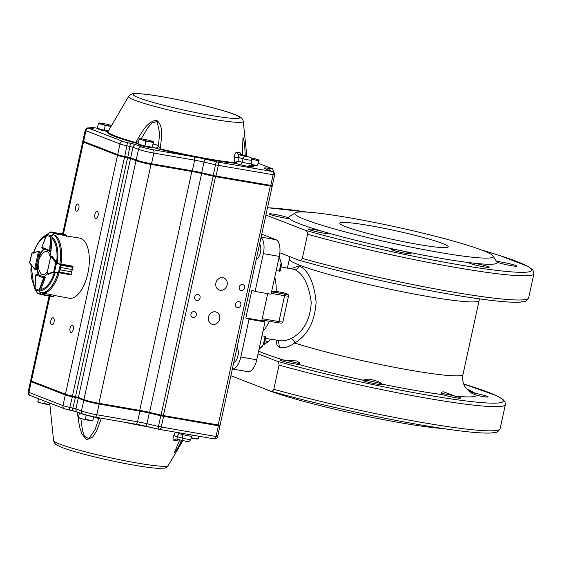 <?xml version="1.0" encoding="UTF-8"?>
<svg xmlns="http://www.w3.org/2000/svg" width="562" height="562" viewBox="0 0 562 562"><rect width="100%" height="100%" fill="white"/><g stroke="black" fill="none" stroke-linecap="round" stroke-linejoin="round"><path stroke-width="0.84" d="M382.146 384.169C379.462 382.771 364.155 379.554 362.883 380.123L368.546 379.167C374.973 380.074 379.505 381.738 382.146 384.169A114.634 9.392 -167.7 0 0 414.679 390.316A114.634 9.392 -167.7 0 0 442.526 394.643L441.205 393.807L441.008 392.796L441.858 392.009L443.629 391.847L455.15 396.119A114.634 9.392 -167.7 0 0 476.4 395.212L472.115 393.512L468.722 390.815L474.988 393.26A10.221 0.836 12.3 0 0 470.703 392.578A10.102 0.829 -167.7 0 1 481.732 394.735A10.102 0.829 -167.7 0 1 488.118 396.927A10.102 0.829 -167.7 0 1 482.674 396.491A10.102 0.829 -167.7 0 1 475.817 395.065M455.15 396.119A10.221 0.836 12.3 0 0 441.093 393.639M279.848 252.816L298.71 260.115C299.975 260.944 301.183 260.382 302.314 258.429L307.59 234.256C307.414 231.804 306.62 230.469 305.215 230.258L265.917 215.035M298.71 260.115L299.033 260.227C324.337 267.428 353.112 274.537 385.356 281.562C426.6 290.456 461.353 296.673 489.628 300.206C503.749 301.927 513.984 302.567 520.335 302.131C523.608 301.106 525.28 303.297 528.631 297.909L533.9 273.729L532.797 269.893L528.118 266.437L499.393 255.408L481.88 250.118M261.021 237.508A14.605 6.765 99.8 0 1 263.346 253.638L255.099 291.46L251.895 290.217L245.847 317.944L261.787 320.712L264.99 321.949L256.743 359.778A14.605 6.765 99.8 0 1 247.842 371.686L232.352 368.995M261.744 234.185L275.977 239.7A14.605 6.765 99.8 0 1 279.286 256.398L271.039 294.221L255.099 291.46M396.793 249.865A10.102 0.829 12.3 0 0 391.356 249.43A10.102 0.829 12.3 0 0 401.05 252.387A10.102 0.829 12.3 0 0 411.096 253.736A10.102 0.829 12.3 0 0 396.793 249.865M474.869 263.402A10.102 0.829 12.3 0 0 469.432 262.967A10.102 0.829 12.3 0 0 479.126 265.931A10.102 0.829 12.3 0 0 489.172 267.273A10.102 0.829 12.3 0 0 474.869 263.402M502.337 262.236A10.102 0.829 12.3 0 0 496.899 261.801A10.102 0.829 12.3 0 0 506.594 264.758A10.102 0.829 12.3 0 0 516.64 266.1A10.102 0.829 12.3 0 0 502.337 262.236M274.621 214.361A10.102 0.829 12.3 0 0 269.184 213.925A10.102 0.829 12.3 0 0 278.878 216.883A10.102 0.829 12.3 0 0 288.924 218.225A10.102 0.829 12.3 0 0 274.621 214.361M313.849 229.549A10.102 0.829 12.3 0 0 308.412 229.113A10.102 0.829 12.3 0 0 318.106 232.078A10.102 0.829 12.3 0 0 328.152 233.42A10.102 0.829 12.3 0 0 313.849 229.549M295.317 212.822L289.261 216.679A106.604 8.732 12.3 0 0 333.863 234.593A106.604 8.732 12.3 0 0 439.681 258.127A106.604 8.732 12.3 0 0 496.864 261.941L492.965 255.914A101.49 8.318 -167.7 0 1 438.522 252.282A101.49 8.318 -167.7 0 1 337.776 229.872A101.49 8.318 -167.7 0 1 295.317 212.822A101.49 8.318 -167.7 0 1 395.767 226.907A101.49 8.318 -167.7 0 1 492.965 255.914M369.648 225.608A55.49 4.545 12.3 0 0 339.778 223.212A55.49 4.545 12.3 0 0 393.028 239.475A55.49 4.545 12.3 0 0 448.216 246.858A55.49 4.545 12.3 0 0 369.648 225.608M265.482 338.352L281.653 340.909L286.325 340.333L291.13 338.57C292.992 339.286 294.179 340.783 294.706 343.038C307.674 335.254 314.804 321.675 316.104 302.293C314.249 282.77 308.643 270.617 299.279 265.833L290.863 268.643M441.121 393.674A10.102 0.829 -167.7 0 1 451.89 395.346A10.102 0.829 -167.7 0 1 460.643 398.093A10.102 0.829 -167.7 0 1 455.206 397.657A10.102 0.829 -167.7 0 1 442.09 394.468M377.13 384.12A10.102 0.829 -167.7 0 1 362.834 380.256A10.102 0.829 -167.7 0 1 372.88 381.598A10.102 0.829 -167.7 0 1 382.567 384.556A10.102 0.829 -167.7 0 1 377.13 384.12M299.16 364.387A10.102 0.829 -167.7 0 1 294.186 363.804A10.102 0.829 -167.7 0 1 279.883 359.94A10.102 0.829 -167.7 0 1 289.606 361.211A10.102 0.829 -167.7 0 1 299.616 364.183M362.883 380.123A114.634 9.392 -167.7 0 1 298.731 364.408L299.785 363.972L299.616 362.848L296.638 360.937L284.119 360.165A10.221 0.836 -167.7 0 1 299.672 364.134M258.035 353.849L276.694 361.078C278.099 361.289 278.885 362.623 279.061 365.082L273.792 389.255C272.654 391.201 271.453 391.763 270.182 390.941L270.512 391.054C295.816 398.247 324.59 405.364 356.828 412.389C398.072 421.282 432.831 427.492 461.107 431.026C475.22 432.747 485.456 433.393 491.806 432.951C495.08 431.932 496.759 434.117 500.103 428.729A144.933 11.879 -167.7 0 1 420.854 422.266A144.933 11.879 -167.7 0 1 273.792 389.255M230.884 375.725L270.182 390.941M263.325 388.286A101.49 8.318 12.3 0 0 348.047 412.255A101.49 8.318 12.3 0 0 442.975 428.546M289.549 256.574L289.346 259.138A97.114 7.959 -167.7 0 0 426.832 296.329A97.114 7.959 -167.7 0 0 479.112 300.515L462.99 374.461A97.114 7.959 -167.7 0 1 410.71 370.274A97.114 7.959 -167.7 0 1 294.706 343.038C288.812 347.147 283.712 348.552 279.398 347.246L278.057 346.459L276.904 344.822L276.181 340.207M278.134 340.453L277.48 340.27M291.13 338.57C303.585 331.826 310.28 319.778 311.222 302.419C308.981 284.871 303.41 273.877 294.523 269.437L281.049 266.943M276.146 270.779L280.15 271.067L281.667 264.091L280.888 264.028A5.838 5.156 -68.8 0 0 278.885 258.232M274.769 277.108A36.509 16.916 99.8 0 1 276.244 291.39L283.95 292.823M269.444 321.281A36.509 16.916 99.8 0 1 262.988 331.123M261.962 335.823L265.109 336.364L265.615 336.933M267.688 293.645L261.787 320.712M245.847 317.944L249.05 319.188L264.99 321.949M249.05 319.188L240.803 357.01A14.605 6.765 99.8 0 1 232.359 368.967M276.244 291.39L277.986 292.064L271.741 290.983M237.052 347.442A8.03 3.723 99.8 0 1 237.923 355.894A8.03 3.723 99.8 0 1 233.785 362.413M256.328 259.033A8.03 3.723 -80.2 0 0 260.459 252.521A8.03 3.723 -80.2 0 0 259.588 244.063M294.523 269.437A4.384 3.864 111.2 0 0 299.279 265.833M38.476 251.376L31.95 252.991L38.56 251.34L39.305 252.24L38.441 251.579L34.626 268.994L35.673 268.805L34.816 269.317L36.249 269.57M31.943 252.991L29.695 263.009L34.556 269.029M29.667 262.784L34.816 269.317M36.544 274.34L35.785 274.888L43.639 277.895L44.236 277.221L43.962 278.19L45.002 278.366M40.843 294.572L53.137 296.708L53.58 296.378L53.994 295.275L42.136 292.928M40.668 294.544L52.947 296.68M37.359 293.055L40.928 294.333M53.741 296.272L53.348 296.631M34.865 288.573L35.02 289.606L39.108 291.165L39.066 290.14L39.424 290.315L40.907 294.123L53.601 296.322L54.121 295.373A30.313 14.043 99.8 0 0 54.205 295.387L53.966 295.345M37.787 293.406L35.02 289.606L37.689 293.35L40.619 294.537M37.689 293.35L38.904 293.919M53.257 296.694L54.078 295.366M40.576 294.165L39.438 291.123M58.701 272.366L60.218 269.851L58.701 272.366L53.917 272.415L47.292 274.115L47.004 273.785L50.784 256.363L51.009 256.778L51.1 256.124L52.231 256.37M51.009 256.778L51.1 256.124L51.009 256.778M59.263 272.802L70.594 274.769L71.437 274.087L71.69 271.846L71.458 274.368L58.996 271.896M60.45 265.208L60.717 267.54L60.387 264.625L60.605 265.208L72.905 267.336L72.912 266.697L72.47 266.135L60.394 263.922M72.196 269.528L72.905 267.336L72.196 269.542L60.717 267.547L72.196 269.528L71.697 271.839L60.218 269.858L60.717 267.54M70.77 274.72L58.469 272.415L60.387 264.625M73.039 266.76L73.046 267.386M53.917 272.415L53.678 272.085L54.563 272.071L56.53 263.002L55.757 262.517L56.109 262.306L60.197 264.463L73.025 266.739L72.624 266.248M71.198 274.607L72.912 266.697M54.626 272.359L58.406 272.134M60.008 264.723L56.713 262.742M54.205 233.441L53.804 232.633L54.093 233.652L51.072 236.883L49.906 251.228L42.305 248.263L41.785 247.385M51.065 250.547L49.639 250.357L49.906 251.228L49.618 250.483L41.848 247.196M54.711 235.246L55.336 235.204M66.695 237.009L66.541 235.232L65.283 234.628L50.685 232.029M50.721 232.071L63.682 234.066M51.079 231.93L52.765 232.225M53.804 232.633L66.007 234.937M66.702 235.366L66.906 235.892L66.702 235.366M63.696 234.185L64.244 234.221L63.696 234.185M51.072 236.883L50.678 236.876L51.156 235.892L47.082 234.291L46.407 235.099M66.794 235.787L66.822 236.953M54.093 233.111L66.618 235.253M66.857 236.953L66.787 235.85L54.093 233.652L50.657 232.05L47.082 234.291L51.205 231.909M51.437 236.089L53.819 233.455M35.877 269.507L36.874 266.36A14.605 6.765 -80.2 0 0 38.567 274.902L37.317 274.453M66.927 236.061L79.593 238.091A30.524 14.141 99.8 0 1 87.855 273.364A30.524 14.141 99.8 0 1 69.168 298.232L54.1 295.422M39.93 252.338L39.67 251.495M44.089 248.959A14.605 6.765 -80.2 0 0 39.375 254.888M52.041 256.279L56.657 261.941A26.779 12.406 99.8 0 0 51.985 238.33L51.065 250.526L50.587 251.333M50.945 256.117A14.605 6.765 -80.2 0 0 49.526 251.095M54.303 272.746A26.779 12.406 99.8 0 1 40.857 289.346L44.988 278.387L44.883 277.347M43.738 276.904A14.605 6.765 -80.2 0 0 46.941 273.877M36.874 266.36L37.514 266.472A14.605 6.765 -80.2 0 0 39.207 275.015L38.567 274.902M44.574 249.149A14.605 6.765 -80.2 0 0 40.014 254.993L39.769 254.951M251.376 165.045A6.379 0.52 12.3 0 0 256.771 165.741L257.234 165.446M251.242 159.657L255.015 159.896L258.604 160.936L257.607 165.509L259.082 160.332M258.604 160.936L258.934 160.233A7.299 0.597 12.3 0 0 258.787 160.037A7.299 0.597 12.3 0 0 255.731 158.99A7.299 0.597 12.3 0 0 250.807 157.831M257.607 165.509L251.207 164.399M251.53 159.208A7.299 0.597 12.3 0 0 255.015 159.896A7.299 0.597 12.3 0 0 258.934 160.233M98.02 128.515L98.336 129.007A6.379 0.52 12.3 0 0 101.82 130.208A6.379 0.52 12.3 0 0 108.059 131.522M108.396 130.939L104.237 130.215L105.235 125.635L111.044 126.366M104.237 130.215L97.352 128.333L98.35 123.759L101.884 124.3L105.235 125.635M98.828 123.155L98.35 123.759M111.543 125.516A7.299 0.597 12.3 0 0 109.723 124.975A7.299 0.597 12.3 0 0 102.6 123.394A7.299 0.597 12.3 0 0 98.884 122.987A7.299 0.597 12.3 0 0 98.68 123.057A7.299 0.597 12.3 0 0 101.884 124.3A7.299 0.597 12.3 0 0 109.007 125.874A7.299 0.597 12.3 0 0 111.143 126.197M138.702 144.272L139.018 144.764A6.379 0.52 12.3 0 0 145.129 146.591A6.379 0.52 12.3 0 0 151.452 147.476L151.909 147.181M152.281 147.244L144.919 145.972L145.916 141.392L149.689 141.631L153.278 142.671L152.281 147.244L153.756 142.067M153.278 142.671L153.609 141.968A7.299 0.597 12.3 0 0 153.461 141.772A7.299 0.597 12.3 0 0 150.405 140.725A7.299 0.597 12.3 0 0 143.282 139.151A7.299 0.597 12.3 0 0 139.566 138.744A7.299 0.597 12.3 0 0 139.362 138.814L139.032 139.517L142.565 140.057L145.916 141.392M144.919 145.972L138.034 144.09L139.032 139.517M139.509 138.912L139.362 138.814A7.299 0.597 12.3 0 0 142.565 140.057A7.299 0.597 12.3 0 0 149.689 141.631A7.299 0.597 12.3 0 0 153.609 141.968M198.927 436.231L198.161 438.943L191.333 437.826M198.597 436.175L198.161 438.943M198.077 438.992A7.299 0.597 -167.7 0 1 197.965 439.013A7.299 0.597 -167.7 0 1 194.241 438.606A7.299 0.597 -167.7 0 1 191.164 438.002M93.833 416.906L92.835 420.678L81.799 418.767L78.596 417.524M93.503 416.842L92.835 420.678M79.474 412.803L78.441 417.426M86.225 415.178L85.326 419.301M79.439 412.852L79.973 412.993M92.639 420.748L92.772 420.734A7.299 0.597 -167.7 0 1 92.639 420.748A7.299 0.597 -167.7 0 1 88.915 420.341A7.299 0.597 -167.7 0 1 81.799 418.767A7.299 0.597 -167.7 0 1 78.736 417.721L78.497 417.573M38.413 398.669L37.907 401.767M45.136 401.275L44.644 403.551L41.11 403.01L37.759 401.668M49.899 404.788L44.644 403.551M49.899 404.851A7.299 0.597 -167.7 0 1 48.234 404.584A7.299 0.597 -167.7 0 1 41.11 403.01A7.299 0.597 -167.7 0 1 38.054 401.963L37.816 401.816M50.285 258.274A11.725 5.43 -80.2 0 0 49.877 255.682A11.725 5.43 -80.2 0 0 43.752 252.478A16.066 16.066 0 0 0 40.26 272.619A11.725 5.43 -80.2 0 0 47.524 271.003M242.552 284.527A3.07 2.705 111.2 0 0 239.293 286.796A3.07 2.705 111.2 0 0 240.796 290.378A3.07 2.705 111.2 0 0 244.421 288.496A3.07 2.705 111.2 0 0 243.009 284.653A3.07 2.705 111.2 0 0 242.552 284.527M238.829 301.59A3.07 2.705 111.2 0 0 235.569 303.859A3.07 2.705 111.2 0 0 237.073 307.442A3.07 2.705 111.2 0 0 240.705 305.559A3.07 2.705 111.2 0 0 239.286 301.717A3.07 2.705 111.2 0 0 238.829 301.59M198.028 294.516A3.07 2.705 111.2 0 0 194.768 296.778A3.07 2.705 111.2 0 0 196.271 300.368A3.07 2.705 111.2 0 0 199.896 298.485A3.07 2.705 111.2 0 0 198.484 294.643A3.07 2.705 111.2 0 0 198.028 294.516M194.304 311.58A3.07 2.705 111.2 0 0 191.045 313.842A3.07 2.705 111.2 0 0 192.548 317.432A3.07 2.705 111.2 0 0 196.18 315.549A3.07 2.705 111.2 0 0 194.761 311.706A3.07 2.705 111.2 0 0 194.304 311.58M215.422 311.847A6.428 5.669 111.2 0 0 208.586 316.589A6.428 5.669 111.2 0 0 211.741 324.098A6.428 5.669 111.2 0 0 219.342 320.157A6.428 5.669 111.2 0 0 216.377 312.114A6.428 5.669 111.2 0 0 215.422 311.847M222.861 277.719A6.428 5.669 111.2 0 0 216.026 282.461A6.428 5.669 111.2 0 0 219.18 289.971A6.428 5.669 111.2 0 0 226.788 286.023A6.428 5.669 111.2 0 0 223.817 277.986A6.428 5.669 111.2 0 0 222.861 277.719M78.034 204.02A3.653 1.693 -80.2 0 0 77.879 203.978A3.653 1.693 -80.2 0 0 75.589 207.287A3.653 1.693 -80.2 0 0 76.636 211.172A3.653 1.693 -80.2 0 0 78.891 208.031A3.653 1.693 -80.2 0 0 78.034 204.02M97.254 211.467A3.653 1.693 -80.2 0 0 97.1 211.424A3.653 1.693 -80.2 0 0 94.809 214.726A3.653 1.693 -80.2 0 0 95.849 218.618A3.653 1.693 -80.2 0 0 98.111 215.471A3.653 1.693 -80.2 0 0 97.254 211.467M53.228 317.783A3.653 1.693 -80.2 0 0 53.074 317.741A3.653 1.693 -80.2 0 0 50.784 321.043A3.653 1.693 -80.2 0 0 51.83 324.934A3.653 1.693 -80.2 0 0 54.085 321.787A3.653 1.693 -80.2 0 0 53.228 317.783M72.449 325.222A3.653 1.693 -80.2 0 0 72.294 325.18A3.653 1.693 -80.2 0 0 70.004 328.489A3.653 1.693 -80.2 0 0 71.051 332.374A3.653 1.693 -80.2 0 0 73.306 329.234A3.653 1.693 -80.2 0 0 72.449 325.222M179.777 439.863L174.136 453.197L177.248 449.038L181.779 440.383M80.823 418.486L82.53 430.689L84.426 436.245L88.803 438.634L95.09 429.635L98.961 417.805M180.655 444.451L182.868 440.671L180.655 444.458L179.629 439.821M178.814 439.61L176.904 440.601A2.922 2.648 92.2 0 1 178.133 439.428M174.227 440.453C172.738 440.004 172.611 438.353 173.848 435.501L177.276 436.772L176.988 439.119L176.58 439.048A2.922 2.529 -85.9 0 0 174.227 440.453A68.03 5.571 -167.7 0 0 176.904 440.601M175.463 432.164L173.848 435.501M101.434 418.233L96.432 431.293L92.66 437.06L86.815 439.702L81.919 434.11L79.53 426.783L77.212 411.932M245.278 155.779L244.561 143.345L243.002 137.353M153.349 143.956A13.144 1.075 12.3 0 1 158.442 145.734A2.922 2.838 -57.7 0 1 155.028 148.024L159.966 149.373L160.24 148.867L158.442 145.734L159.636 133.187L157.114 121.462L151.909 123.029L147.841 127.813L141.195 138.835M234.495 162.615L235.021 163.268L234.495 162.615A71.388 5.852 -167.7 0 1 160.24 148.867C161.02 139.404 164.511 126.246 156.503 120.184C146.127 121.785 141.02 134.262 135.618 142.516A0.731 0.429 -74.3 0 1 135.105 142.959L138.104 143.767M128.628 96.411C131.101 94.107 132.765 93.201 133.637 93.685L138.842 93.657C146.654 94.142 158.055 95.835 173.061 98.736C202.425 104.469 229.97 111.964 237.564 115.674L239.784 116.812C241.667 117.788 242.826 119.32 243.262 121.406A58.687 4.805 -167.7 0 1 211.663 119.004A58.687 4.805 -167.7 0 1 128.628 96.411L107.911 131.782A0.731 0.731 175.1 0 1 107.124 132.126A72.084 5.908 12.3 0 0 135.105 142.959M247.975 156.503A2.922 1.328 104.7 0 0 247.856 156.454A2.922 1.328 104.7 0 0 247.737 156.433L244.955 156.278L238.998 154.719L238.176 157.472L234.487 157.367L234.558 162.622L238.218 161.154L235.021 163.261M234.487 157.367C234.586 154.121 235.45 152.379 237.094 152.133A2.922 2.529 94.1 0 0 238.998 154.719A70.805 5.803 12.3 0 0 241.786 154.873L247.737 156.433M242.004 154.929L241.786 154.873A2.922 2.648 -87.8 0 1 239.763 152.281L241.73 154.838M242.11 154.95L246.837 156.187M107.82 131.894L107.124 132.126M83.64 141.427A7.299 0.597 -167.7 0 1 82.888 140.978L85.213 130.314A7.299 0.597 12.3 0 0 85.972 130.763L83.64 141.427L117.683 154.606A7.299 0.597 -167.7 0 0 124.757 156.475L130.651 157.859L136.18 160.001A11.683 0.955 -167.7 0 0 151.508 163.753L192.302 170.827A14.605 1.194 12.3 0 1 201.667 172.752L213.181 175.456A4.384 0.358 -167.7 0 0 215.991 176.032L272.324 185.65L274.649 174.986A2.922 2.922 0 0 0 272.851 171.642A2.922 2.578 111.2 0 0 272.415 171.522L217.656 162.025L205.207 159.13A17.52 1.433 12.3 0 0 193.967 156.819L153.173 149.752A8.76 0.717 -167.7 0 1 141.673 146.935L136.152 144.792A5.838 0.478 12.3 0 0 130.489 143.303L127.426 142.664A4.384 0.358 -167.7 0 1 123.176 141.54L89.14 128.361A4.384 0.358 -167.7 0 1 89.794 128.087L91.866 128.34A5.838 0.478 12.3 0 0 92.744 127.981L92.182 127.764A4.384 0.358 -167.7 0 1 91.725 127.504A4.384 0.358 -167.7 0 1 91.754 127.469A4.384 0.358 -167.7 0 1 94.086 127.686L97.374 128.255L93.966 127.651A2.922 1.356 -80.2 0 0 93.833 127.644M107.939 131.74L107.911 131.782A71.388 5.852 -167.7 0 0 135.618 142.516L138.575 141.638M219.398 425.701L163.591 416.351A4.384 0.358 -167.7 0 1 160.781 415.768L149.274 413.07A14.605 1.194 12.3 0 0 139.903 411.145L99.109 404.071A11.683 0.955 -167.7 0 1 83.78 400.32L78.259 398.177L72.365 396.793A7.299 0.597 -167.7 0 1 65.283 394.924L31.247 381.746A7.299 0.597 -167.7 0 1 30.488 381.296A7.299 0.597 -167.7 0 1 31.015 381.191M220.072 425.279L219.208 425.827L218.035 425.722L163.275 416.224L149.422 413.042A15.336 1.257 12.3 0 0 139.58 411.019L98.786 403.945A10.952 0.899 -167.7 0 1 84.419 400.425L78.891 398.289L72.294 396.716A6.568 0.541 -167.7 0 1 65.923 395.037L31.886 381.851A6.568 0.541 -167.7 0 1 31.212 381.5L30.657 380.636A7.299 0.597 12.3 0 0 31.402 381.036L65.438 394.215A7.299 0.597 12.3 0 0 72.519 396.084L78.413 397.467L83.935 399.603A11.683 0.955 12.3 0 0 99.263 403.361L140.057 410.436A14.605 1.194 -167.7 0 1 149.429 412.36L160.936 415.058A4.384 0.358 12.3 0 0 163.746 415.634L220.086 425.258L272.17 186.366L215.836 176.742A4.384 0.358 -167.7 0 1 213.026 176.166L201.512 173.461A14.605 1.194 12.3 0 0 192.148 171.536L151.354 164.462A11.683 0.955 -167.7 0 1 136.025 160.711L130.496 158.568L124.602 157.184A7.299 0.597 -167.7 0 1 117.528 155.323L83.485 142.137A7.299 0.597 -167.7 0 1 82.726 141.687A7.299 0.597 -167.7 0 1 82.762 141.645L83.316 141.294M178.505 432.691L178.814 433.583L178.21 432.642M99.678 417.931L98.912 418.76A13.144 1.075 12.3 0 0 93.819 416.983M271.734 185.671L272.17 186.366M49.084 296.005L30.643 380.579A7.299 0.597 12.3 0 0 30.657 380.636M307.59 234.256A144.933 11.879 12.3 0 0 454.651 267.266A144.933 11.879 12.3 0 0 533.9 273.729M302.314 258.429A144.933 11.879 12.3 0 0 449.382 291.439A144.933 11.879 12.3 0 0 528.631 297.909M261.105 237.115L275.977 239.7M263.346 253.638L279.286 256.398M305.215 230.258A142.017 11.633 12.3 0 0 499.871 270.758A142.017 11.633 12.3 0 0 482.063 250.188M307.618 212.155A142.017 11.633 12.3 0 0 267.505 207.764M284.119 360.165A114.634 9.392 -167.7 0 1 258.632 351.11M467.071 389.227A114.634 9.392 -167.7 0 1 474.988 393.26M264.906 340.993A142.017 11.633 -167.7 0 1 268.566 341.478M279.061 365.082A144.933 11.879 -167.7 0 0 426.129 398.093A144.933 11.879 -167.7 0 0 505.378 404.556L504.978 401.781L502.857 399.364L496.035 395.479L463.72 384.008A142.017 11.633 -167.7 0 1 466.783 401.043A142.017 11.633 -167.7 0 1 276.694 361.078M240.803 357.01L256.743 359.778M279.293 271.327L280.888 264.028M259.23 348.37A5.838 5.156 111.2 0 0 263.522 343.663L265.109 336.364M262.229 318.682L278.956 321.583A7.299 0.597 12.3 0 0 282.883 321.9C280.775 323.684 283.747 323.227 278.064 322.778L261.948 319.982L278 322.757A1.461 0.674 99.8 0 0 278.064 322.778A1.461 0.674 99.8 0 0 278.956 321.583L284.597 295.703A7.299 0.597 12.3 0 0 288.524 296.019C288.439 294.692 287.934 294.017 287.02 293.989L283.74 292.718M271.221 293.385L284.597 295.703A1.461 0.674 99.8 0 0 284.267 294.031A5.838 0.478 12.3 0 0 286.803 293.926L283.515 292.654M271.558 291.833L284.267 294.031M279.398 347.246L278.464 340.6M263.522 343.663L264.309 343.726L265.826 336.757M281.52 264.007L279.181 256.862M36.319 268.91L35.673 268.805L39.305 252.24L40.324 252.422M38.792 251.362L39.825 251.537M39.888 254.972L37.373 266.444M37.254 266.423L40.099 253.427M38.757 251.34L31.76 253.23M39.804 251.516L38.378 251.579M45.262 277.396L37.492 274.488M35.764 275.064L34.753 288.489L39.066 290.14L43.604 278.014L43.962 278.19L39.424 290.315M43.604 278.014L44.026 277.986M34.999 289.599L35.764 275.015M52.161 256.3L50.699 256.363L46.934 273.694L48.627 274.368M47.004 273.785L48.697 274.361M47.06 273.785L53.678 272.085L55.757 262.517L50.833 256.398L51.184 256.188L56.109 262.306M60.218 269.858L71.697 271.839M49.828 251.214L50.924 251.404M49.758 251.172L42.452 248.306M49.639 250.357L50.678 236.876L46.372 235.19L41.813 247.287M65.283 234.628L64.244 234.221M55.245 272.661A27.812 12.884 99.8 0 1 40.843 290.442M34.823 287.049A27.812 12.884 99.8 0 1 33.678 285.166L34.619 286.992A29.737 13.776 99.8 0 0 34.802 287.344L34.619 286.992M46.66 234.621L41.778 238.45A27.812 12.884 99.8 0 1 46.112 235.773M52.442 237.241A27.812 12.884 99.8 0 1 57.45 262.531M54.212 235.352A29.737 13.776 99.8 0 1 59.874 263.978M43.281 237.045A29.737 13.776 99.8 0 1 46.597 234.698M58.019 272.514A29.737 13.776 99.8 0 1 41.721 292.633M59.08 272.774A30.165 13.973 99.8 0 1 42.515 293.209M55.188 235.085A30.165 13.973 99.8 0 1 60.963 264.133M34.893 286.198A26.779 12.406 99.8 0 1 31.205 264.906M33.846 252.514A26.779 12.406 99.8 0 1 45.768 236.686M192.387 435.1L191.79 436.119A6.294 0.513 -167.7 0 1 182.741 434.609L178.814 433.583L177.276 436.772L182.165 438.058A5.922 0.485 12.3 0 0 190.68 439.477C188.453 443.453 186.127 440.763 182.826 440.657A2.922 1.328 -75.3 0 1 182.165 438.058L182.741 434.609A2.922 1.328 104.7 0 0 182.812 433.435M182.945 440.678A2.922 1.328 -75.3 0 1 182.826 440.657L176.854 439.098M53.587 440.594C54.078 442.765 55.231 444.289 57.022 445.174L61.799 447.38C75.273 452.719 110.328 461.135 134.388 465.217C144.504 466.973 152.379 468.013 157.999 468.343L164.385 468.132C165.214 468.308 166.493 467.458 168.214 465.589A58.687 4.805 -167.7 0 1 136.671 462.94A58.687 4.805 -167.7 0 1 53.587 440.594L49.716 403.045M150.026 427.204A71.388 5.852 -167.7 0 1 123.219 422.013M244.955 156.278A2.922 1.328 104.7 0 0 243.058 158.751A5.922 0.485 12.3 0 0 251.579 160.163C250.575 156.285 251.186 158.048 247.856 156.454L241.344 154.719M248.601 165.109L252.408 166.303C252.092 166.682 251.685 165.811 251.193 163.683A6.294 0.513 -167.7 0 1 242.138 162.179A2.922 1.328 -75.3 0 1 240.248 164.652A9.203 0.752 12.3 0 0 250.989 166.83A9.203 0.752 12.3 0 0 252.212 166.169M243.058 158.751L242.138 162.179L238.218 161.154L238.176 157.472L243.058 158.751M210.476 115.358A54.521 4.468 -167.7 0 1 133.37 94.318A54.521 4.468 -167.7 0 1 215.822 108.614A54.521 4.468 -167.7 0 1 210.476 115.358M159.966 149.373A72.084 5.908 12.3 0 0 234.944 163.261L240.248 164.652M239.763 152.281A68.03 5.571 -167.7 0 1 237.094 152.133M258.422 163.373L270.596 168.087A5.838 0.478 -167.7 0 1 268.868 168.326A11.683 0.955 12.3 0 0 265.426 168.811L272.415 171.522A2.922 1.356 -80.2 0 1 273.083 174.859L270.758 185.523M152.442 147.04A10.221 0.836 -167.7 0 1 155.028 148.024M89.14 128.361A2.922 2.578 111.2 0 0 85.972 130.763L120.008 143.942A7.299 0.597 12.3 0 0 127.082 145.811L132.976 147.195L138.505 149.337A11.683 0.955 12.3 0 0 153.833 153.089L194.628 160.163A14.605 1.194 -167.7 0 1 203.992 162.088L215.506 164.785A4.384 0.358 12.3 0 0 218.316 165.369L274.649 174.986M217.656 162.025A2.922 1.356 -80.2 0 1 218.316 165.369L215.991 176.032M216.721 161.835A2.922 0.555 -76.8 0 0 215.506 164.785L213.181 175.456M205.207 159.13A2.922 0.555 103.2 0 0 203.992 162.088L201.667 172.752M193.967 156.819A2.922 1.356 99.8 0 1 194.628 160.163L192.302 170.827M153.173 149.752A2.922 1.356 99.8 0 1 153.833 153.089L151.508 163.753M141.673 146.935A2.922 2.578 111.2 0 0 138.505 149.337L136.18 160.001M136.152 144.792A2.922 2.578 111.2 0 0 132.976 147.195L130.651 157.859M130.489 143.303L127.82 157.114M127.426 142.664L124.757 156.475M123.176 141.54A2.922 2.578 111.2 0 0 120.008 143.942L117.683 154.606M272.851 171.642L265.861 168.93A2.922 2.578 111.2 0 0 265.426 168.811M270.048 170.553A2.922 1.763 -81.3 0 0 268.868 168.326M273.434 171.916C273.202 169.394 272.401 168.157 271.032 168.207A2.922 2.578 111.2 0 0 270.596 168.087M89.794 128.087A2.922 2.185 -83 0 0 89.534 128.038C87.714 127.426 86.274 128.185 85.213 130.314M91.866 128.34A2.922 2.185 -83 0 0 91.599 128.291A2.922 2.185 -83 0 0 91.332 128.276M92.744 127.981A2.922 2.578 111.2 0 0 91.185 128.234M92.182 127.764A2.922 2.578 111.2 0 0 90.405 128.143M94.086 127.686A2.922 1.356 -80.2 0 0 93.966 127.651L91.206 127.363L89.33 128.01M159.369 429.361L158.428 429.171A2.922 0.555 103.2 0 1 158.386 429.171L159.489 429.396A2.922 1.356 99.8 0 1 159.369 429.361M158.336 429.15L146.921 426.467A2.922 0.555 -76.8 0 1 146.872 426.467A2.922 0.555 -76.8 0 1 146.949 423.734L149.274 413.07M146.83 426.446A17.52 1.433 12.3 0 0 135.92 424.198M31.247 381.746L28.922 392.409A2.922 2.578 -68.8 0 0 30.418 395.578C29.013 395.339 28.262 394.138 28.163 391.96A7.299 0.597 12.3 0 0 28.922 392.409L62.958 405.588A7.299 0.597 12.3 0 0 70.039 407.457L75.933 408.841L81.455 410.984A11.683 0.955 12.3 0 0 96.783 414.735A2.922 1.356 -80.2 0 1 95.006 417.116A2.922 1.356 -80.2 0 1 94.88 417.081A8.76 0.717 -167.7 0 1 83.387 414.271M77.156 411.883A5.838 0.478 12.3 0 0 72.252 410.646M78.259 398.177L75.933 408.841A2.922 2.578 -68.8 0 0 77.423 412.009L69.189 410.007M99.109 404.071L96.783 414.735L137.578 421.809A14.605 1.194 -167.7 0 1 146.949 423.734L158.456 426.439A4.384 0.358 12.3 0 0 161.266 427.015L216.033 436.512L218.358 425.841M163.591 416.351L161.266 427.015A2.922 1.356 99.8 0 1 159.489 429.396L214.248 438.887A2.922 1.356 99.8 0 0 216.033 436.512L217.606 436.632L219.932 425.968M135.674 424.155A2.922 1.356 -80.2 0 0 135.793 424.191L158.386 429.171A2.922 0.555 103.2 0 1 158.456 426.439L160.781 415.768M77.423 412.009L82.951 414.145L95.006 417.116L135.793 424.191A2.922 1.356 -80.2 0 0 137.578 421.809L139.903 411.145M82.951 414.145A2.922 2.578 -68.8 0 1 81.455 410.984L83.78 400.32M69.133 410L72.224 410.653L75.427 397.432M30.418 395.578L64.454 408.757L69.161 410.014L72.365 396.793M64.454 408.757A2.922 2.578 -68.8 0 1 62.958 405.588L65.283 394.924M217.606 436.632A2.922 2.922 0 0 1 214.248 438.887A2.922 1.356 99.8 0 1 214.129 438.859M270.448 185.474L218.035 425.722M215.682 175.976L163.275 416.224M213.307 175.485L160.929 415.747M201.793 172.78L149.422 413.042M191.993 170.771L139.58 411.019M151.199 163.704L98.786 403.945M136.707 160.191L136.025 160.711L83.935 399.603L84.419 400.425M131.171 158.062L130.496 158.568L78.413 397.467L78.891 398.289M127.743 157.1L75.357 397.355M124.68 156.461L72.294 396.716M118.217 154.803L117.528 155.323L65.438 394.215L65.923 395.037M84.159 141.624L83.485 142.137L63.45 234.024M49.906 296.153L31.402 381.036L31.886 381.851M479.112 300.515L479.618 298.9M289.346 259.138L287.407 268.046M505.378 404.556L500.103 428.729M264.091 344.513L268.376 341.661L270.512 339.223M468.455 390.393L465.673 387.583C465.083 386.818 461.704 382.652 462.99 374.461M282.883 321.9L288.524 296.019M264.906 340.972L268.587 341.457M307.807 212.162L267.519 207.708M258.977 349.529L264.309 343.726M31.95 252.991L29.554 262.531L34.851 269.331M37.408 266.451L38.349 262.166M38.757 260.304L39.923 254.979M35.757 274.874L37.478 274.481M49.899 251.228L50.959 251.418M66.611 235.26L63.738 234.073M47.06 234.277L41.792 247.231L42.312 248.263M33.678 285.166L31.051 264.716M41.778 238.45C38.3 241.8 35.525 246.711 33.446 253.167M190.68 439.477L191.79 436.119M168.214 465.589L180.627 444.507M251.579 160.163L251.193 163.683M242.306 155L243.009 137.311M243.262 121.406L246.844 156.187M271.032 168.207L258.429 163.331M92.126 128.375L89.534 128.038M107.735 131.986L116.172 117.563M28.163 391.96L30.488 381.296M82.726 141.687L62.628 233.883"/></g></svg>
